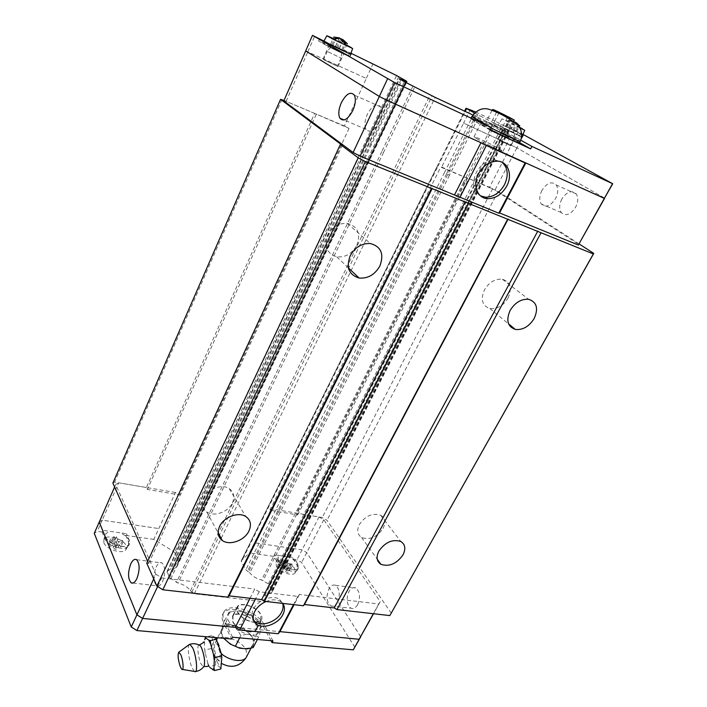 <?xml version="1.0" encoding="UTF-8"?>
<svg xmlns="http://www.w3.org/2000/svg" width="707" height="707" viewBox="0 0 707 707"><rect width="100%" height="100%" fill="white"/><g stroke="black" fill="none" stroke-linecap="round" stroke-linejoin="round"><path stroke-width="0.53" stroke-dasharray="3.54 2.65" d="M198.95 644.934C196.802 645.297 198.19 657.925 201.009 663.855L203.324 666.781L203.863 666.568M232.409 502.854C234.998 496.8 233.929 492.045 229.201 488.599C222.025 483.597 207.77 488.811 203.793 497.993C201.362 503.817 202.308 508.421 206.63 511.824C213.735 517.25 228.29 512.133 232.409 502.854M356.841 245.302C360.95 233.699 357.769 226.39 347.305 223.368C338.9 222.944 332.414 226.885 327.845 235.175C323.965 246.434 326.934 253.645 336.744 256.818C345.334 257.622 352.033 253.786 356.841 245.302M383.07 528.491C385.925 522.544 385.129 518.134 380.711 515.253C372.58 512.655 365.475 515.73 359.395 524.461C356.664 530.268 357.389 534.589 361.551 537.453C369.681 540.272 376.858 537.285 383.07 528.491M508.041 298.098C512.275 288.235 510.374 281.934 502.332 279.203C495.112 278.646 489.156 282.199 484.445 289.861C480.389 299.538 482.183 305.769 489.836 308.544C497.127 309.33 503.19 305.848 508.041 298.098M253.592 620.233C251.4 617.202 251.33 613.543 253.389 609.257C257.808 599.828 273.255 594.234 279.751 599.598L282.606 603.389L281.086 601.913C277.153 599.306 272.16 599.165 266.088 601.507M337.416 602.276C340.403 594.667 339.793 589.019 335.586 585.334C333.103 584.344 330.876 585.555 328.905 588.975C325.927 596.602 326.572 602.249 330.841 605.899C333.271 606.836 335.463 605.625 337.416 602.276M357.662 604.671C360.641 597.168 359.987 591.582 355.701 587.932C353.182 586.943 350.937 588.127 348.958 591.503C345.988 599.032 346.677 604.618 351.026 608.241C353.491 609.16 355.701 607.976 357.662 604.671M156.079 567.173C157.988 563.346 159.985 561.932 162.062 562.949C165.456 566.881 165.632 573.085 162.592 581.578C160.692 585.325 158.73 586.73 156.707 585.767C153.26 581.87 153.048 575.666 156.079 567.173M278.54 561.119C281.81 567.182 295.499 572.175 298.045 568.278L297.674 563.788C295.765 560.951 292.716 558.627 288.518 556.824L280.158 555.631L278.045 557.019L278.54 561.119M276.437 566.192C279.539 571.99 292.548 576.718 294.996 572.97L294.669 568.675C291.355 562.728 278.037 558.132 275.986 562.268L276.437 566.192M282.049 562.631L279.716 567.2L280.573 568.631L283.975 570.134L286.211 572.034L288.164 572.29L285.92 570.399L290.303 569.939L289.437 568.516L285.062 568.967L283.843 565.149L281.899 564.884L283.118 568.702L285.955 563.179L282.049 562.631L282.915 564.062L286.821 564.601L288.562 567.465L290.515 567.73L288.765 564.866L292.654 565.406L291.779 563.983L287.899 563.444L286.167 560.607L284.232 560.342L285.955 563.179M105.794 537.064C108.171 544.196 126.04 549.657 129.019 544.222L129.16 540.316C127.658 537.267 124.547 534.739 119.828 532.733L109.629 531.275L105.758 533.679L105.794 537.064M103.876 542.72C106.121 549.551 123.106 554.721 125.97 549.498L126.129 545.751C123.619 538.725 106.156 533.758 103.858 539.485L103.876 542.72M110.504 538.84L108.242 543.93L108.542 544.726L108.86 545.468L113.147 547.2L114.914 549.206L117.291 549.525L115.524 547.518L120.747 547.077L120.102 545.539L114.888 545.981L114.11 541.845L111.741 541.518L112.519 545.663L115.268 539.503L110.504 538.84L111.132 540.378L115.904 541.032L117.194 544.116L119.58 544.443L118.29 541.368L123.018 542.013L122.373 540.493L117.645 539.83L116.363 536.79L113.995 536.463L115.268 539.503M189.326 644.492C187.072 645.924 188.91 660.886 192.198 667.991L194.398 671.411L195.494 671.579M209.82 667.496L207.991 663.519L209.82 667.496M215.706 637.581L211.614 635.628C212.825 639.641 212.674 643.936 211.172 648.531C214.027 653.666 215.538 659.171 215.706 665.048C218.755 665.994 220.46 667.311 220.823 668.981M207.991 663.519L205.233 653.356L204.438 647.692L204.677 639.764M217.146 658.951C220.027 663.307 220.92 661.08 219.824 652.296L217.685 644.784L215.352 642.963L214.504 645.288C214.345 649.592 215.175 654.019 216.978 658.579L217.146 658.951M252.249 638.006C253.742 640.949 253.795 643.432 252.426 645.447C248.219 652.632 226.823 645.447 222.458 635.301C221.132 632.491 221.105 630.131 222.378 628.223C226.629 621.011 247.547 627.931 252.249 638.006M250.64 634.7L252.982 638.067L254.122 641.355L255.713 636.539L250.64 634.7L244.419 629.442L241.131 624.246L235.334 625.456L244.419 629.442M223.995 638.677L221.706 635.231L220.681 631.917L220.646 633.322L223.704 638.288M261.219 627.622L260.043 624.369L257.666 621.029L261.016 626.269L260.185 632.252L258.576 637.131L254.449 634.93L260.185 632.252M231.065 624.679L225.922 622.814L227.672 617.989L228.732 621.259L231.065 624.679L237.455 630.105L246.876 634.232L240.866 635.513L237.455 630.105M480.477 195.848C473.169 190.934 471.746 183.166 476.226 172.561C480.822 164.448 486.964 160.197 494.661 159.8L502.076 162.292M379.217 122.002C374.233 130.804 369.849 133.243 366.067 129.346C364.22 125.572 364.662 120.517 367.375 114.18C372.35 105.272 376.769 102.833 380.64 106.854C382.416 110.663 381.948 115.709 379.217 122.002M561.844 199.047C559.184 204.464 559.007 208.972 561.305 212.56C565.777 216.466 570.522 214.725 575.551 207.345C578.22 201.981 578.441 197.492 576.223 193.877C571.663 189.838 566.873 191.562 561.844 199.047M541.951 190.369C539.282 195.874 539.079 200.435 541.341 204.049C545.76 207.964 550.488 206.161 555.516 198.64C558.194 193.179 558.442 188.636 556.259 184.995C551.752 180.948 546.988 182.742 541.951 190.369M490.313 129.62L475.219 121.604L471.039 118.732C472.311 118.316 502.659 133.066 514.643 139.898L519.442 142.92M348.33 55.482L349.779 56.533C349.214 56.86 329.347 47.263 324.142 44.143L322.781 43.171L325.609 44.214L336.17 49.163L348.33 55.482M351.229 47.546L352.634 48.5M343.001 40.034L347.34 43.622L344.159 50.683L330.62 44.179L344.159 50.683M519.459 135.664L498.055 125.245L519.459 135.664M522.455 128.798L524.727 130.203M519.954 128.091L502.041 118.811L519.451 127.207M515.147 130.998L505.417 126.42L515.147 130.998L518.302 124.883L519.769 125.669L516.57 122.497L518.814 125.413L517.771 124.865M517.639 124.812L514.625 121.569L510.03 121.038L508.58 120.252L513.167 120.782L509.588 120.544L511.532 121.471L515.111 121.71L511.276 129.178M525.814 162.955L604.662 198.154L516.888 147.86L604.697 198.172M441.681 167.073L468.697 178.906L440.708 167.091L441.681 167.073L463.589 123.115L516.888 147.86L523.701 134.763M470.394 109.47L463.589 123.115L516.897 147.86L494.962 190.103L578.856 244.551M480.963 142.726L379.332 96.452L305.707 50.931L366.297 78.442L344.389 125.97L349.037 128.382L314.633 113.403L344.389 125.97M305.671 50.913L366.297 78.442M520.697 133.667L519.618 135.744L522.031 137.299L493.857 123.115L513.255 132.218L514.316 130.15L522.773 134.869M506.451 126.668L509.588 120.544M508.395 127.587L511.532 121.471M515.633 131.582L518.558 125.908M513.68 130.662L516.87 124.485M512.716 129.973L516.57 122.497M514.625 121.569L510.772 129.054M509.323 128.259L513.167 120.782M515.111 121.71L518.302 124.883M506.857 127.216L510.03 121.038M505.417 126.42L508.58 120.252M516.605 131.802L519.185 126.792M519.618 135.744L513.255 132.218M344.097 50.011L349.612 53.184L348.533 55.57L350.036 56.648C349.735 57.117 329.285 47.245 323.939 44.046L318.592 40.918L343.036 52.38L344.097 50.011L350.955 53.237M333.094 45.08L336.24 38.019L338.697 39.185L340.995 39.053M335.542 46.229L338.697 39.185M341.773 49.826L344.512 43.71M339.298 48.668L342.497 41.527M339.263 48.376L342.4 41.368M341.508 39.866L338.017 47.661M340.668 38.585L336.797 47.219M339.413 37.886L336.24 38.019M335.56 46.503L339.21 38.328M342.913 49.958L345.175 44.93M333.174 38.452L346.669 45.115M331.857 44.895L335.03 37.763M330.62 44.179L333.792 37.064M348.533 55.57L343.036 52.38M521.651 134.657L494.927 121.021L493.857 123.115M475.749 111.998L494.927 121.021M474.609 113.058L509.164 130.91L503.693 128.851L505.434 130.247L472.992 115.073M349.612 53.184L350.734 53.856M472.329 116.169C476.244 117.203 504.789 131.184 516.26 137.662L520.741 140.172M514.316 130.15L522.977 134.392M319.661 38.505L318.592 40.918M373.075 63.648L366.261 78.424M307.89 51.62L314.677 36.163M250.039 598.263L254.706 589.064L259.16 591.777L297.833 596.381L299.45 594.446L378.74 603.999L380.233 601.666L323.788 519.76L319.069 516.976L271.391 508.846L269.853 510.207L297.7 514.935L296.507 513.114L466.92 177.74L489.518 187.284L518.134 131.953M492.558 109.293L492.302 109.806M492.028 110.345L486.345 121.595L508.033 132.324L486.345 121.595M496.508 112.298L490.87 123.425M507.264 117.689L501.617 128.736M513.627 121.418L508.033 132.324M498.992 112.749L492.691 125.157M509.968 118.202L503.631 130.565M490.066 130.106L470.57 118.502C471.869 118.078 502.801 133.102 515.014 140.066L516.26 137.662M519.583 142.646L515.014 140.066M175.46 492.487L146.402 487.53L147.33 489.438L179.445 494.882L175.46 492.487L153.817 539.379L173.056 551.151L174.62 552.697L178.588 560.934L178.606 562.056L177.475 563.019L177.059 566.484C176.043 567.951 174.09 568.649 171.174 568.587L167.046 571.406L169.565 577.716L177.987 583.054C183.511 584.389 187.664 586.951 190.448 590.752L194.275 593.783L263.746 601.666L264.78 600.517L264.754 595.621L270.392 593.597L272.602 591.158L272.54 590.186L268.324 583.823L261.563 580.014C256.535 578.75 252.611 576.364 249.801 572.864L248.422 571.883L477.676 114.64M447.752 174.311L449.449 175.212L479.408 115.524M264.559 599.271L505.143 129.876M190.448 590.752L430.165 94.782M177.369 563.461L405.889 81.005M375.877 144.378L406.048 81.102M283.781 100.96L286.105 101.348L314.633 113.403L146.393 487.521L118.652 482.793L102.241 520.184L99.236 522.102M286.105 101.348L307.925 51.638M489.518 187.284L494.962 190.103M99.254 522.058L102.215 520.166L158.801 528.562L102.241 520.184M360.703 636.768L306.732 552.609L302.083 549.834L254.485 542.773L271.391 508.846M360.711 636.751L306.741 552.6L302.092 549.825L254.493 542.764L249.43 552.936L273.812 556.391L277.577 562.666C280.935 568.932 295.119 573.987 297.506 569.807L297.037 565.361L293.175 559.14L293.971 557.602L274.608 554.836L273.812 556.391M228.962 613.455L228.953 612.182L234.83 610.989L231.825 611.617L228.962 613.455L227.672 617.989M246.336 614.003L251.392 615.788L242.262 611.776L246.336 614.003L241.131 624.246M261.016 626.269L255.713 636.539M257.666 621.029L251.392 615.788M228.953 612.182L223.757 622.531L220.681 631.917M225.922 622.814L220.646 633.322M222.016 627.303L227.91 624.732L223.757 622.531M253.194 647.55L253.035 646.074L249.483 648.372L247.273 648.849M258.576 637.131L257.375 639.455M253.035 646.074L254.122 641.355M242.262 611.776L234.83 610.989M235.334 625.456L227.91 624.732M246.876 634.232L254.449 634.93M240.866 635.513L239.673 637.864M215.706 665.048L209.546 666.56M205.224 653.356L204.438 647.692M211.172 648.531L205.057 650.007M211.614 635.628L206.744 636.777M116.363 536.79L114.11 541.845M113.995 536.463L111.741 541.518M117.194 544.116L114.914 549.206M119.58 544.443L117.291 549.525M115.904 541.032L113.147 547.2M115.524 547.518L118.29 541.368M117.645 539.83L114.888 545.981M112.519 545.663L108.242 543.93M123.018 542.013L120.747 547.077M122.373 540.493L120.102 545.539M111.132 540.378L108.86 545.468M119.828 532.733L102.86 530.312L102.091 532.044L104.822 538.778C107.27 546.175 125.828 551.672 128.541 545.875L128.577 542.066L125.696 535.393L126.465 533.679L119.828 532.733M286.167 560.607L283.843 565.149M284.232 560.342L281.899 564.884M288.562 567.465L286.211 572.034M290.515 567.73L288.164 572.29M286.821 564.601L283.975 570.134M285.92 570.399L288.765 564.866M287.899 563.444L285.062 568.967M283.118 568.702L279.716 567.2M292.654 565.406L290.303 569.939M291.779 563.983L289.437 568.516M282.915 564.062L280.573 568.631M104.822 538.778L105.59 537.028L102.86 530.312M105.59 537.028C108.047 544.417 126.624 549.922 129.328 544.143L129.354 540.342L126.465 533.679M102.091 532.044L97.301 531.364L94.278 533.334M102.215 520.166L97.301 531.364M153.817 539.379L125.696 535.393M277.577 562.666L278.372 561.102C281.748 567.35 295.941 572.414 298.31 568.251L297.833 563.815L293.971 557.602M278.372 561.102L274.608 554.836M302.092 549.825L296.993 559.679L293.175 559.14M272.973 640.869L264.241 624.794C257.746 611.475 229.766 602.117 224.154 611.573C222.502 614.047 222.564 617.131 224.349 620.826L223.465 622.584L231.657 639.004M271.028 640.692L263.358 626.508C256.871 613.172 228.909 603.84 223.288 613.314C221.627 615.797 221.689 618.89 223.465 622.584M232.559 637.219L224.349 620.826M235.334 627.356L279.928 631.651M248.422 571.883L245.859 569.771L241.405 561.773L241.334 560.624L249.43 552.936M354.879 647.303L301.624 562.463L296.993 559.679M323.788 519.76L301.624 562.463M319.069 516.976L302.083 549.834M259.16 591.777L255.536 598.891M299.45 594.446L294.077 604.688M297.833 596.381L293.502 604.626M378.74 603.999L373.34 613.703M118.652 482.793L115.701 484.534L155.902 574.27L153.728 578.909M115.701 484.534L114.614 486.999M155.902 574.27L161.7 577.858L157.617 586.536M161.7 577.858L254.706 589.064M380.233 601.666L373.526 613.729M349.037 128.382L179.445 494.882M376.124 144.272L177.917 562.692M194.275 593.783L435.176 97.38M263.746 601.666L505.434 130.247M449.449 175.212L249.801 572.864M269.853 510.207L440.708 167.091M391.289 613.155L326.97 520.29L322.251 517.506L296.507 513.114M146.773 563.214L148.647 563.452L147.675 561.261M146.393 487.521L114.587 482.094L112.873 483.084M297.7 514.935L468.697 178.906M316.162 114.507L147.33 489.438M314.633 113.403L284.002 100.456M281.907 99.572L114.587 482.094M579.183 243.968L498.126 191.438L466.92 177.74M492.691 188.628L322.251 517.506M148.647 563.452L342.276 145.297M498.126 191.438L326.97 520.29M255.271 622.204L260.883 620.127L260.662 614.604C256.959 607.03 240.84 601.577 237.685 606.898L237.852 612.2C241.52 617.785 247.088 621.117 254.555 622.178M254.688 622.187L255.854 623.954L256.04 629.53C252.876 634.913 236.509 629.363 233.063 621.692L232.93 616.327C235.731 611.705 248.767 614.975 254.184 621.568M254.767 622.478C247.035 621.391 241.264 617.945 237.464 612.156L237.296 606.677C240.548 601.189 257.207 606.818 261.033 614.648C262.244 616.919 262.324 618.819 261.272 620.348L255.43 622.505M256.226 623.998C257.419 626.287 257.481 628.205 256.42 629.76C253.159 635.319 236.235 629.583 232.674 621.647L232.541 616.115C235.838 610.539 252.461 616.115 256.226 623.998M328.004 51.805L341.021 58.062L328.004 51.805M324.354 59.998L337.354 66.211L324.354 59.998M341.207 52.141L330.849 47.157L341.207 52.141M323.735 59.715L338.043 66.546L323.735 59.715M329.542 46.671L343.876 53.591L329.542 46.671M498.78 140.004L510.772 145.81L498.78 140.004M504.568 128.692L516.587 134.56L504.568 128.692M512.646 137.644L501.749 132.359L512.646 137.644M513.812 133.022L505.125 128.798L513.812 133.022M499.266 140.233L510.171 145.509L499.266 140.233M476.545 138.59C483.402 142.726 502.27 151.819 502.977 151.333L500.282 149.336C493.239 145.121 474.857 136.274 474.043 136.707L476.545 138.59M483.243 125.325C490.198 129.337 509.12 138.528 509.747 138.21L506.972 136.336C499.814 132.244 481.396 123.292 480.663 123.557L483.243 125.325M217.04 661.549C222.422 673.577 223.297 653.074 217.791 642.115C212.392 630.529 211.711 650.776 217.04 661.549M215.352 642.963L216.298 640.33C220.611 632.986 241.467 639.817 246.071 649.98L246.893 656.14M221.291 653.657L219.824 652.296M491.153 127.967L471.852 117.115C473.107 116.743 503.464 131.502 515.465 138.307L520.272 141.312M500.141 126.615L501.219 124.503M323.939 44.046L325.017 41.607M476.076 118.935L474.821 121.418M466.09 108.233L436.767 167.152L437.262 167.639L465.197 111.423M473.743 114.048L444.509 172.508L446.621 173.719L476.509 114.048M495.36 123.566L465.029 183.237L463.43 182.468L493.733 122.771M268.324 583.823L501.837 126.845M269.553 584.981L503.517 127.728M272.54 590.186L508.66 130.583M272.557 591.211L509.146 130.91M508.147 130.689L477.039 191.252L476.244 191.031L507.387 130.371M264.78 600.517L505.885 130.344L264.727 600.579M191.791 592.254L432.11 95.825M412.985 86.113L381.771 151.616L383.521 152.456L414.77 86.996M170.785 578.953L406.021 82.586M169.565 577.716L404.316 81.685M167.046 572.272L399.579 78.981M167.206 571.221L399.269 78.795M400.887 79.732L370.662 143.777L371.652 144.087L401.797 80.253M406.331 81.27L376.46 144.299L376.159 143.83L406.012 80.81M398.721 76.674L369.346 139.058L367.278 137.856L396.565 75.543M129.354 540.342L128.577 542.066M297.833 563.815L297.037 565.361M263.358 626.508L264.241 624.794M367.278 137.856L173.056 551.151M369.346 139.058L174.62 552.697M376.159 143.83L178.588 560.934M376.46 144.299L178.411 562.277M371.652 144.087L171.174 568.587M370.662 143.777L170.06 568.87M381.771 151.616L176.423 582.435M383.521 152.456L177.987 583.054M476.244 191.031L269.438 593.907M477.039 191.252L270.392 593.597M465.029 183.237L263.004 580.597M463.43 182.468L261.563 580.014M446.621 173.719L247.459 571.3M444.509 172.508L245.859 569.771M437.262 167.639L241.405 561.773M436.829 167.144L241.44 560.492M203.324 666.781L204.014 666.577M229.201 488.599L245.78 516.525M347.305 223.368L370.353 243.517M380.711 515.253L400.763 541.465M502.332 279.203L528.615 299.3M279.751 599.598L281.086 601.913M335.586 585.334L355.701 587.932M136.592 559.67L162.062 562.949M294.996 572.97L298.045 568.278M125.97 549.498L129.019 544.222M208.459 666.356L207.522 662.45M204.155 642.813L203.916 641.806M216.978 658.579L221.989 663.661M252.426 645.447L251.029 648.142M366.067 129.346L344.115 119.987M561.305 212.56L541.341 204.049M472.135 116.54L471.039 118.732M350.637 54.121L349.779 56.533M522.685 135.081L521.801 137.193M509.835 120.915L505.284 120.72M518.09 125.316L519.601 127.463M502.041 118.811L498.055 125.245M323.965 41.006L322.781 43.171M522.031 137.299L523.109 135.205M350.036 56.648L351.123 54.245M470.57 118.502L471.728 116.187M576.223 193.877L556.259 184.995M380.64 106.854L354.348 95.153M494.661 159.8L496.888 161.152M241.334 560.624L464.587 111.14M272.602 591.158L509.164 130.91M264.754 595.621L503.693 128.851M167.046 571.406L399.199 78.742M177.059 566.484L406.375 82.763M177.475 563.019L405.8 80.934M178.606 562.056L406.41 81.323M231.825 611.617L229.908 611.917M249.483 648.372L250.667 648.231M222.378 628.223L217.588 637.749M216.802 639.322L214.504 645.288M205.163 652.835L204.544 648.31M181.823 669.317L182.468 669.432M103.858 539.485L105.758 533.679M275.986 562.268L278.045 557.019M298.31 568.251L297.506 569.807M129.328 544.143L128.541 545.875M224.154 611.573L223.288 613.314M133.013 583.028L156.707 585.767M330.841 605.899L351.026 608.241M489.836 308.544L508.589 323.903M361.551 537.453L377.255 559.246M336.744 256.818L348.542 268.024M206.63 511.824L218.127 532.813M260.883 620.127L256.04 629.53M261.272 620.348L256.42 629.76M237.296 606.677L232.541 616.115M237.685 606.898L232.93 616.327M327.314 51.275L323.673 59.45M341.746 52.557L340.968 58.062M338.043 66.546L343.876 53.591M322.993 59.114L328.773 46.114M330.849 47.157L327.288 51.293M341.021 58.062L337.354 66.211M510.772 145.81L516.587 134.56M514.714 133.623L513.786 138.422M505.125 128.798L501.749 132.359L498.143 139.438M513.83 138.431L510.171 145.509M497.542 139.138L503.304 127.87M502.977 151.333L509.747 138.21M474.043 136.707L480.663 123.557"/><path stroke-width="1.06" d="M203.863 666.568L204.093 666.241C205.198 661.54 204.323 655.362 201.468 647.7L200.311 645.703L198.95 644.934M219.559 526.459C223.739 517.047 238.453 511.532 245.78 516.525C250.605 519.972 251.657 524.797 248.935 531.01C244.604 540.51 229.598 545.945 222.343 540.519C217.933 537.117 217.005 532.433 219.559 526.459M350.159 255.846C354.976 247.273 361.701 243.164 370.353 243.517C381.082 246.531 384.263 254.016 379.88 265.982C374.825 274.749 367.887 278.761 359.059 278.01C348.993 274.855 346.023 267.467 350.159 255.846M378.846 551.133C385.182 542.172 392.491 538.955 400.763 541.465C405.244 544.328 405.986 548.8 402.999 554.88C396.53 563.894 389.159 567.032 380.887 564.292C376.663 561.446 375.991 557.063 378.846 551.133M510.145 310.4C515.085 302.508 521.236 298.805 528.615 299.3C536.79 302.022 538.637 308.446 534.139 318.574C529.057 326.554 522.8 330.178 515.368 329.453C507.582 326.696 505.841 320.342 510.145 310.4M254.944 621.594L256.208 623.972C262.651 629.672 278.311 624.104 282.862 614.63C285.036 610.247 284.956 606.5 282.641 603.389C283.525 606.111 283.171 609.081 281.536 612.297C277.003 621.762 261.369 627.295 254.944 621.594L253.592 620.233M256.208 623.972C252.77 620.905 252.258 616.796 254.67 611.617C257.074 607.172 260.883 603.805 266.088 601.507M130.742 563.974C132.633 560.085 134.586 558.654 136.592 559.67C139.845 563.629 139.951 569.922 136.911 578.538C135.028 582.347 133.102 583.77 131.149 582.815C127.843 578.874 127.702 572.599 130.742 563.974M194.84 671.65C198.057 673.267 196.466 655.76 192.657 647.806L189.83 644.289L189.326 644.492M180.674 654.461L178.721 652.269C177.537 655.221 178.12 660.188 180.479 667.169L181.823 669.317C184.041 671.438 183.157 659.843 180.674 654.461M221.353 655.963L215.069 657.501L214.274 660.214L213.982 668.212L214.592 670.536L220.823 668.981L221.795 657.422L221.264 653.507L215.706 637.581M205.702 637.926L204.677 639.764L205.445 637.087L205.702 637.926L208.751 640.091L210.43 640.613L210.615 644.024L208.751 640.091M502.076 162.292C507.971 167.824 508.775 175.292 504.498 184.686C499.699 192.949 493.371 197.129 485.523 197.209L480.477 195.848M506.716 186.091C501.899 194.381 495.554 198.57 487.697 198.658C477.419 198.464 472.276 185.322 478.4 173.957C483.014 165.818 489.173 161.558 496.888 161.152C507.838 160.922 513.052 174.709 506.716 186.091M352.811 110.522C347.844 119.518 343.531 122.072 339.873 118.175C338.096 114.384 338.573 109.258 341.295 102.798C346.244 93.695 350.592 91.141 354.348 95.153C356.054 98.98 355.541 104.106 352.811 110.522M497.048 111.246L514.316 120.084L496.871 111.591M350.637 54.121L352.634 48.5L332.546 38.947L326.864 35.721L333.174 38.452M347.34 43.622L343.125 39.76L344.963 42.703L342.497 41.527L340.668 38.585L333.792 37.064L339.413 37.886L339.21 38.328M522.685 135.081L524.727 130.203L519.954 128.091M518.09 125.316L517.639 124.812M522.977 134.392L612.722 183.749L604.352 198.384L386.429 100.076L379.323 96.444L305.671 50.913L312.494 35.35L325.017 41.607C330.381 44.788 350.84 54.678 351.123 54.245L350.734 53.856M518.558 125.908L518.814 125.413M519.451 127.207L522.455 128.798M519.185 126.792L519.769 125.669M344.512 43.71L344.963 42.703M342.4 41.368L343.125 39.76M340.995 39.053L341.87 39.053L341.508 39.866M345.175 44.93L346.077 42.915M341.87 39.053L343.001 40.034M346.669 45.115L351.229 47.546M522.773 134.869L521.651 134.657M465.197 111.423L466.602 108.595L466.037 108.224L475.749 111.998M466.602 108.595L474.609 113.058M472.992 115.073L435.176 97.38L404.316 81.685L399.208 78.733L406.861 81.747L405.809 80.925L406.498 81.146L396.565 75.543L350.955 53.237M520.741 140.172L531.947 146.446L530.665 148.894L490.066 130.106L491.356 127.569L394.647 82.595L312.494 35.35M491.356 127.569L476.076 118.935L472.329 116.169M612.722 183.749L531.947 146.446M492.302 109.806L492.028 110.345M496.862 111.618L496.508 112.298M507.829 116.593L507.264 117.689M514.316 120.084L513.627 121.418M519.442 142.92L519.362 143.079C516.013 142.16 506.327 137.679 490.313 129.62M530.665 148.894L519.583 142.646M498.762 213.205L525.115 162.946L525.814 162.955L499.584 212.948L498.762 213.205L360.075 156.123L394.647 82.595M604.352 198.384L612.421 183.873M379.323 96.444L387.498 78.972M454.645 194.646L480.963 142.726L486.363 145.474L459.93 197.403M525.115 162.946L486.363 145.474M604.317 198.367L578.361 245.037L604.635 198.207M578.361 245.037L499.584 212.948M360.075 156.123L353.129 152.482L379.332 96.452M353.129 152.482L283.781 100.96L305.707 50.931M114.614 486.999L99.236 522.102L136.928 614.851L142.62 618.422L235.307 627.339L239.673 630.043L278.258 633.711L279.928 631.651L359.129 639.261L373.526 613.729M99.254 522.058L136.911 614.86L142.602 618.431L235.334 627.356M294.077 604.688L279.937 631.643L359.156 639.278L360.711 636.751M223.704 638.288L230.332 644.121L239.708 648.213L230.332 644.121M239.708 648.213L247.273 648.849L253.194 647.55L257.375 639.455M239.673 637.864L235.493 646.039M214.592 670.536L209.82 667.496M206.744 636.777L205.445 637.087M216.678 639.128L210.43 640.613M210.615 644.024L213.461 654.39L215.069 657.501M212.904 669.936L213.982 668.212M214.274 660.214L213.461 654.39M142.602 618.431L136.902 630.556L231.657 639.004L232.559 637.219L272.973 640.869L272.062 642.601L271.028 640.692M272.062 642.601L353.279 649.839L360.729 636.786M359.156 639.278L353.279 649.839M99.21 522.084L94.278 533.334L131.237 626.985L136.902 630.556M136.911 614.86L131.237 626.985M235.307 627.339L250.039 598.263M255.536 598.891L239.673 630.043M293.502 604.626L278.258 633.711M373.34 613.703L359.129 639.261M153.728 578.909L136.928 614.851M157.617 586.536L142.62 618.422M284.002 100.456L280.564 99.342L342.276 145.297L340.35 144.511L358.219 157.829L365.307 161.55L541.058 232.762L336.965 609.567L389.84 615.585L593.747 253.398L579.183 243.968M336.965 609.567L334.225 607.914L304.461 604.503L303.444 605.758L264.489 601.321L261.652 599.598L229.059 595.86L227.778 597.15L431.509 188.371M358.219 157.829L156.91 586.103L162.813 589.762L227.778 597.15M156.91 586.103L146.773 563.214L340.35 144.511M147.675 561.261L112.873 483.084L280.564 99.342M541.058 232.762L593.341 253.946L593.747 253.398M468.582 203.395L264.489 601.321M261.652 599.598L465.215 201.636M507.661 219.232L303.444 605.758M508.156 219.046L304.461 604.503M432.295 188.292L229.059 595.86M537.824 231.074L334.225 607.914M593.341 253.946L389.84 615.585M365.307 161.55L162.813 589.762M254.555 622.178L255.271 622.204M255.43 622.505L254.767 622.478M254.184 621.568L254.688 622.187M246.893 656.14L246.177 657.519C242.881 662.795 229.262 660.753 221.291 653.657M508.633 117.009L513.512 119.624M513.786 119.837L510.525 118.422M508.607 117.503L500.362 113.42M498.188 112.307L493.362 109.7M520.272 141.312L520.202 141.471C516.861 140.525 507.175 136.027 491.153 127.967M498.4 111.9L506.495 115.913M493.132 109.523L496.5 110.99M473.743 114.048L474.317 112.899M401.797 80.253L402.036 79.75M199.294 644.908L199.507 644.846C202.29 643.485 203.757 642.469 203.916 641.806M178.721 652.269L189.449 644.404M204.093 666.241C201.946 669.211 199.074 670.987 195.494 671.579M221.264 653.498L221.795 657.422M221.989 663.661C231.719 668.636 239.779 666.586 246.177 657.519L251.029 648.142M485.523 197.209L487.697 198.658M344.115 119.987L339.873 118.175M472.135 116.54C477.075 109.435 483.093 107.155 490.19 109.682C500.556 113.367 509.924 118.652 518.275 125.554C521.925 130.433 522.561 135.735 520.202 141.471L519.362 143.079M339.59 38.39L332.546 38.947M343.575 41.996L345.378 45.31M519.601 127.463L520.096 128.153M326.846 35.748L323.965 41.006M464.587 111.14L466.028 108.242M406.375 82.763L406.861 81.747M217.588 637.749L216.802 639.322M208.459 666.356L204.014 666.577M189.83 644.289C193.55 643.184 197.041 643.662 200.311 645.703M182.468 669.432L194.398 671.411M131.149 582.815L133.013 583.028M508.589 323.903L515.368 329.453M377.255 559.246L380.887 564.292M348.542 268.024L359.059 278.01M218.127 532.813L222.343 540.519"/></g></svg>
